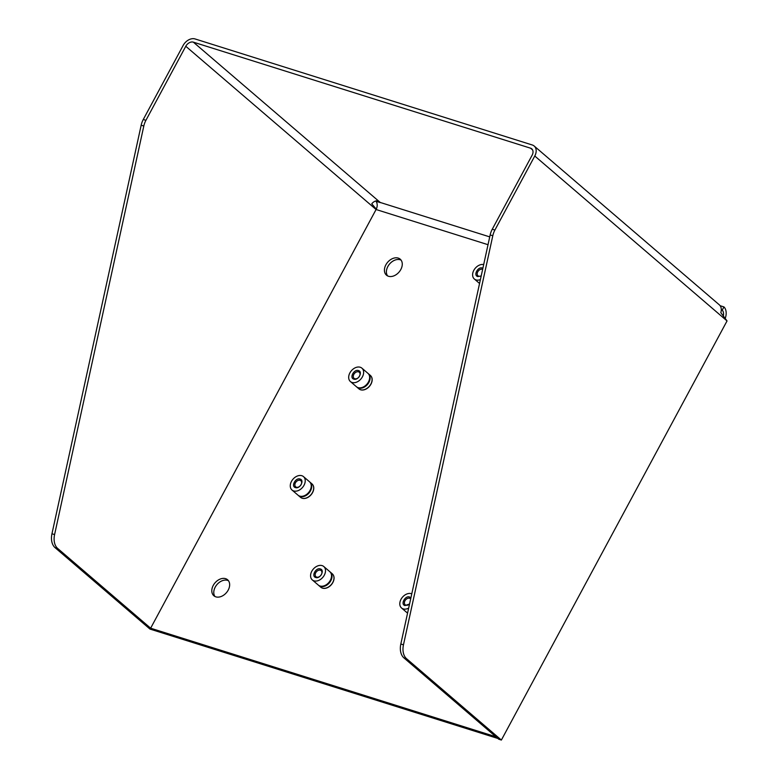 <?xml version="1.0" encoding="UTF-8"?>
<svg xmlns="http://www.w3.org/2000/svg" width="779" height="779" viewBox="0 0 779 779"><rect width="100%" height="100%" fill="white"/><g stroke="black" fill="none" stroke-linecap="round" stroke-linejoin="round"><path stroke-width="1.17" d="M497.849 738.453L149.977 629.072L55.056 547.647A14.879 9.952 -72.5 0 1 51.959 533.761L141.174 125.205A14.879 9.952 -72.5 0 1 143.278 119.489L183.143 45.445A10.166 7.264 130.6 0 1 195.071 38.95L532.281 144.982A10.166 7.264 -49.4 0 1 534.18 146.024A10.166 7.264 -49.4 0 1 534.774 156.014L494.899 230.058A14.879 9.952 107.5 0 0 492.795 235.764L403.464 644.837A14.879 9.952 107.5 0 0 406.57 658.722L501.374 740.05L498.745 739.222L403.931 657.895A14.879 9.952 -72.5 0 1 400.825 643.999L403.464 644.837M720.137 305.719L723.954 306.916A10.166 6.807 107.5 0 1 725.376 317.9L724.567 317.589M725.181 318.416A10.166 6.807 107.5 0 0 725.376 317.9M376.276 209.132A6.446 4.314 -72.5 0 0 376.695 208.11A6.446 4.314 -72.5 0 0 375.868 201.225L380.444 202.657A6.446 4.314 107.5 0 0 380.22 202.452L378.477 200.953A6.446 4.606 130.6 0 0 371.749 203.796L376.793 209.736M150.639 628.205L376.082 209.512L185.782 46.273L145.916 120.326A14.879 9.952 107.5 0 0 143.813 126.032L54.588 534.589A14.879 9.952 107.5 0 0 57.695 548.474L152.616 629.899L150.639 628.205L495.872 736.759M185.782 46.273A6.446 4.606 130.6 0 1 193.348 42.154L530.557 148.185A6.446 4.606 -49.4 0 1 531.755 148.847A6.446 4.606 -49.4 0 1 532.135 155.187L492.26 229.23L494.899 230.058M534.18 146.024L719.309 304.823A10.166 7.264 -49.4 0 1 720.809 312.671L727.041 320.938L501.374 740.05M400.825 643.999L490.157 234.937A14.879 9.952 -72.5 0 1 492.26 229.23M721.305 309.838L722.221 310.13L723.954 306.916M723.34 315.962A6.446 4.314 107.5 0 0 722.221 310.13M387.572 275.893A10.536 7.527 130.6 0 1 387.854 266.515A10.536 7.527 130.6 0 1 401.097 260.137M214.955 596.49A10.536 7.527 130.6 0 1 215.228 587.113A10.536 7.527 130.6 0 1 228.471 580.735M332.857 574.415A8.803 6.29 130.6 0 1 332.847 582.536A8.803 6.29 130.6 0 1 321.474 587.687M228.198 590.112A10.536 7.527 130.6 0 1 213.865 595.76A10.536 7.527 130.6 0 1 213.251 585.418A10.536 7.527 130.6 0 1 227.585 579.761A10.536 7.527 130.6 0 1 228.198 590.112M400.815 269.515A10.536 7.527 130.6 0 1 386.481 275.172A10.536 7.527 130.6 0 1 385.878 264.821A10.536 7.527 130.6 0 1 400.211 259.173A10.536 7.527 130.6 0 1 400.815 269.515M312.564 484.509A8.803 6.29 130.6 0 1 312.554 492.63A8.803 6.29 130.6 0 1 301.171 497.781M370.96 376.043A8.803 6.29 130.6 0 1 370.96 384.164A8.803 6.29 130.6 0 1 359.577 389.315M407.563 613.17A8.832 6.31 130.6 0 1 407.544 613.141L401.526 607.98A8.832 6.31 -49.4 0 0 403.171 608.896A8.832 6.31 -49.4 0 0 408.663 608.126M411.789 593.832A8.832 6.31 -49.4 0 0 411.37 593.676A8.832 6.31 -49.4 0 0 401.682 598.214A8.832 6.31 -49.4 0 0 401.526 607.98M409.559 604.017L404.973 605.556C400.289 604.397 405.177 595.322 409.569 597.006L410.893 597.941M410.66 598.963A4.012 2.863 130.6 0 0 410.387 598.671A4.012 2.863 130.6 0 0 409.637 598.262A4.012 2.863 -49.4 0 0 405.246 600.327A4.012 2.863 -49.4 0 0 405.168 604.757A4.012 2.863 -49.4 0 0 405.917 605.176A4.012 2.863 130.6 0 0 409.569 603.988M330.277 572.088L332.253 573.782A8.832 6.31 130.6 0 1 332.088 583.549A8.832 6.31 130.6 0 1 322.409 588.087A8.832 6.31 130.6 0 1 320.753 587.181L318.786 585.496A8.832 6.31 -49.4 0 0 320.432 586.402A8.832 6.31 -49.4 0 0 330.121 581.864A8.832 6.31 -49.4 0 0 330.277 572.088A8.832 6.31 -49.4 0 0 330.043 571.893M331.494 575.029A8.384 5.989 130.6 0 1 329.079 582.692A8.384 5.989 130.6 0 1 321.873 586.246M323.791 566.528L329.809 571.689A8.832 6.31 130.6 0 1 329.644 581.455A8.832 6.31 130.6 0 1 319.965 585.993A8.832 6.31 130.6 0 1 318.319 585.087L312.301 579.927A8.832 6.31 -49.4 0 0 313.947 580.832A8.832 6.31 -49.4 0 0 323.626 576.294A8.832 6.31 -49.4 0 0 323.791 566.528A8.832 6.31 -49.4 0 0 322.146 565.622A8.832 6.31 -49.4 0 0 312.457 570.16A8.832 6.31 -49.4 0 0 312.301 579.927M315.748 577.502C311.064 576.343 315.953 567.258 320.344 568.952C325.028 570.111 320.14 579.196 315.748 577.502M320.412 570.209A4.012 2.863 -49.4 0 0 316.021 572.263A4.012 2.863 -49.4 0 0 315.943 576.703A4.012 2.863 -49.4 0 0 316.693 577.112A4.012 2.863 130.6 0 0 321.084 575.058A4.012 2.863 130.6 0 0 321.162 570.617A4.012 2.863 130.6 0 0 320.412 570.209M483.691 264.558A8.832 6.31 -49.4 0 0 474.314 269.505A8.832 6.31 -49.4 0 0 474.333 278.999A8.832 6.31 -49.4 0 0 475.988 279.904A8.832 6.31 -49.4 0 0 480.4 279.632M481.198 275.951L477.78 276.574C473.096 275.415 477.985 266.33 482.386 268.025L482.883 268.239M482.639 269.349A4.012 2.863 130.6 0 0 482.444 269.281A4.012 2.863 -49.4 0 0 478.053 271.335A4.012 2.863 -49.4 0 0 477.975 275.776A4.012 2.863 -49.4 0 0 478.725 276.185A4.012 2.863 130.6 0 0 481.227 275.834M309.984 482.191L311.951 483.876A8.832 6.31 130.6 0 1 311.785 493.652A8.832 6.31 130.6 0 1 302.106 498.19A8.832 6.31 130.6 0 1 300.46 497.275L298.484 495.59A8.832 6.31 -49.4 0 0 300.139 496.496A8.832 6.31 -49.4 0 0 309.818 491.958A8.832 6.31 -49.4 0 0 309.984 482.191A8.832 6.31 -49.4 0 0 309.74 481.997M311.201 485.122A8.384 5.989 130.6 0 1 308.786 492.786A8.384 5.989 130.6 0 1 301.57 496.34M303.498 476.621L309.516 481.782A8.832 6.31 130.6 0 1 309.351 491.559A8.832 6.31 130.6 0 1 299.672 496.096A8.832 6.31 130.6 0 1 298.016 495.191L291.998 490.03A8.832 6.31 -49.4 0 0 293.654 490.936A8.832 6.31 -49.4 0 0 303.333 486.398A8.832 6.31 -49.4 0 0 303.498 476.621A8.832 6.31 -49.4 0 0 301.843 475.716A8.832 6.31 -49.4 0 0 292.164 480.253A8.832 6.31 -49.4 0 0 291.998 490.03M295.445 487.596C290.771 486.437 295.66 477.361 300.051 479.046C304.735 480.215 299.837 489.29 295.445 487.596M300.119 480.302A4.012 2.863 -49.4 0 0 295.718 482.367A4.012 2.863 -49.4 0 0 295.65 486.797A4.012 2.863 -49.4 0 0 296.4 487.216A4.012 2.863 130.6 0 0 300.791 485.151A4.012 2.863 130.6 0 0 300.869 480.721A4.012 2.863 130.6 0 0 300.119 480.302M368.389 373.716L370.356 375.41A8.832 6.31 130.6 0 1 370.191 385.177A8.832 6.31 130.6 0 1 360.511 389.714A8.832 6.31 130.6 0 1 358.856 388.809L356.889 387.124A8.832 6.31 -49.4 0 0 358.544 388.03A8.832 6.31 -49.4 0 0 368.224 383.492A8.832 6.31 -49.4 0 0 368.389 373.716A8.832 6.31 -49.4 0 0 368.146 373.531M369.597 376.656A8.384 5.989 130.6 0 1 367.191 384.32A8.384 5.989 130.6 0 1 359.976 387.874M361.904 368.155L367.922 373.316A8.832 6.31 130.6 0 1 367.756 383.093A8.832 6.31 130.6 0 1 358.077 387.63A8.832 6.31 130.6 0 1 356.422 386.715L350.404 381.554A8.832 6.31 -49.4 0 0 352.059 382.47A8.832 6.31 -49.4 0 0 361.738 377.932A8.832 6.31 -49.4 0 0 361.904 368.155A8.832 6.31 -49.4 0 0 360.249 367.25A8.832 6.31 -49.4 0 0 350.569 371.787A8.832 6.31 -49.4 0 0 350.404 381.554M353.851 379.13C349.177 377.971 354.065 368.886 358.457 370.58C363.131 371.739 358.243 380.824 353.851 379.13M358.515 371.836A4.012 2.863 -49.4 0 0 354.124 373.901A4.012 2.863 -49.4 0 0 354.046 378.331A4.012 2.863 -49.4 0 0 354.796 378.74A4.012 2.863 130.6 0 0 359.197 376.685A4.012 2.863 130.6 0 0 359.265 372.245A4.012 2.863 130.6 0 0 358.515 371.836M57.695 548.474L55.056 547.647M54.588 534.589L51.959 533.761M143.813 126.032L141.174 125.205M145.916 120.326L143.278 119.489M727.041 320.938L534.774 156.014M532.602 149.938L530.557 148.185M490.157 234.937L492.795 235.764M403.931 657.895L406.57 658.722M380.22 202.452L489.728 236.884M193.348 42.154L378.477 200.953M376.082 209.512L488.024 244.703M479.562 283.478L474.333 278.999"/></g></svg>
